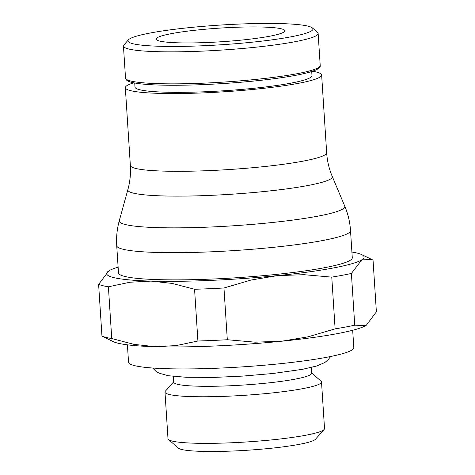 <?xml version="1.0" encoding="UTF-8"?>
<svg xmlns="http://www.w3.org/2000/svg" width="475" height="475" viewBox="0 0 475 475"><rect width="100%" height="100%" fill="white"/><g stroke="black" fill="none" stroke-linecap="round" stroke-linejoin="round"><path stroke-width="0.71" d="M352.682 330.267L353.804 347.635A112.866 12.006 176.3 0 1 326.26 357.36A112.866 12.006 176.3 0 1 202.148 368.701A112.866 12.006 176.3 0 1 128.541 362.205L127.419 344.832M354.742 325.197A141.087 15.004 176.3 0 1 345.533 327.049A141.087 15.004 176.3 0 1 335.118 328.866L307.978 336.84L281.663 341.228A128.992 13.722 -3.7 0 0 336.864 333.711A128.992 13.722 -3.7 0 0 366.011 325.452L354.742 325.197L351.393 273.452L361.766 259.855A128.992 13.722 176.3 0 1 332.619 268.12A128.992 13.722 176.3 0 1 277.418 275.631L303.958 274.692L331.77 277.127A141.087 15.004 -3.7 0 0 342.184 275.304A141.087 15.004 -3.7 0 0 351.393 273.452M116.725 245.688L118.483 272.887A117.141 12.457 -3.7 0 0 194.875 279.627A117.141 12.457 -3.7 0 0 323.689 267.858A117.141 12.457 -3.7 0 0 352.278 257.765L350.514 230.565A117.141 12.457 -3.7 0 1 321.931 240.665A117.141 12.457 -3.7 0 1 157.023 252.457A117.141 12.457 -3.7 0 1 116.725 245.688C116.185 237.203 117.046 228.861 119.296 220.667A113.038 12.023 -3.7 0 0 158.133 227.644A113.038 12.023 -3.7 0 0 317.264 216.268A113.038 12.023 -3.7 0 0 344.743 206.085C348.032 213.922 349.956 222.086 350.514 230.565M133.772 82.822A98.343 10.462 -3.7 0 0 125.347 87.679A98.343 10.462 -3.7 0 0 189.477 93.343A98.343 10.462 -3.7 0 0 297.617 83.463M134.722 83.006L134.983 87.062A88.683 9.435 -3.7 0 0 192.82 92.162A88.683 9.435 -3.7 0 0 290.338 83.256A88.683 9.435 -3.7 0 0 311.98 75.614L311.719 71.559M128.422 39.835L123.933 44.887A97.553 10.373 -3.7 0 0 123.447 46.033A97.553 10.373 -3.7 0 0 187.061 51.644A97.553 10.373 -3.7 0 0 294.328 41.848A97.553 10.373 -3.7 0 0 318.137 33.446A97.553 10.373 -3.7 0 0 317.508 32.371L312.402 27.936A92.714 9.862 -3.7 0 0 247.843 23.75A92.714 9.862 -3.7 0 0 150.587 32.935A92.714 9.862 -3.7 0 0 128.422 39.835A92.714 9.862 -3.7 0 0 183.819 46.354A92.714 9.862 -3.7 0 0 290.373 36.943A92.714 9.862 -3.7 0 0 312.402 27.936M171.861 33.541A64.493 6.858 176.3 0 1 242.778 27.063A64.493 6.858 176.3 0 1 284.84 30.774A64.493 6.858 176.3 0 1 269.099 36.332A64.493 6.858 176.3 0 1 198.182 42.809A64.493 6.858 176.3 0 1 156.121 39.098A64.493 6.858 176.3 0 1 171.861 33.541M173.708 381.793L165.377 391.168A78.428 8.342 -3.7 0 0 164.985 392.089A78.428 8.342 -3.7 0 0 216.131 396.601A78.428 8.342 -3.7 0 0 302.373 388.722A78.428 8.342 -3.7 0 0 321.516 381.965A78.428 8.342 -3.7 0 0 321.005 381.104L311.535 372.881M173.357 376.402L173.731 382.185A69.059 7.345 -3.7 0 0 218.767 386.163A69.059 7.345 -3.7 0 0 294.708 379.222A69.059 7.345 -3.7 0 0 311.564 373.273L311.19 367.484M164.985 392.089L167.996 438.68A78.428 8.342 -3.7 0 0 168.506 439.541A78.428 8.342 -3.7 0 0 223.113 443.086A78.428 8.342 -3.7 0 0 305.383 435.32A78.428 8.342 -3.7 0 0 324.134 429.477A78.428 8.342 -3.7 0 0 324.526 428.557L321.516 381.965M168.506 439.541L178.392 448.133A69.059 7.345 -3.7 0 0 226.48 451.25A69.059 7.345 -3.7 0 0 298.923 444.41A69.059 7.345 -3.7 0 0 315.436 439.268L324.134 429.477M297.629 83.481A98.355 10.462 -3.7 0 0 321.634 75.002A98.355 10.462 -3.7 0 0 312.609 71.262M155.277 346.702A128.992 13.722 -3.7 0 0 281.663 341.228L255.123 342.172L227.311 339.738A141.087 15.004 176.3 0 1 197.909 341.008L176.284 345.58L155.277 346.702L134.039 344.369L111.744 338.538A141.087 15.004 176.3 0 1 101.965 336.14L113.288 341.638A128.992 13.722 -3.7 0 0 155.277 346.702M351.904 252.035A128.992 13.722 176.3 0 1 361.713 254.612A128.992 13.722 176.3 0 1 361.766 259.855L372.014 259.576L373.035 260.11L376.384 311.849L366.29 325.274M197.909 341.008L194.566 289.269A141.087 15.004 -3.7 0 0 223.963 287.993L227.311 339.738M335.118 328.866L331.77 277.127M223.963 287.993L251.103 280.018L277.418 275.631A128.992 13.722 176.3 0 1 151.032 281.105L172.265 283.433L194.566 289.269M101.965 336.14L98.616 284.4A141.087 15.004 -3.7 0 0 108.395 286.793L111.744 338.538M108.395 286.793L130.019 282.221L151.032 281.105A128.992 13.722 176.3 0 1 108.722 270.97L98.616 284.4M108.71 270.976L108.722 270.97A128.992 13.722 176.3 0 1 108.989 270.798A128.992 13.722 176.3 0 1 118.109 267.152M119.296 220.667L127.876 189.608A102.463 10.895 -3.7 0 0 163.079 195.932A102.463 10.895 -3.7 0 0 307.325 185.618A102.463 10.895 -3.7 0 0 332.233 176.391L344.743 206.085M127.876 189.608C130.049 181.717 130.874 173.66 130.358 165.437A98.355 10.462 -3.7 0 0 164.196 171.125A98.355 10.462 -3.7 0 0 302.658 161.221A98.355 10.462 -3.7 0 0 326.663 152.742C327.204 160.966 329.062 168.851 332.233 176.391M320.209 65.443C321.355 70.282 304.101 74.949 268.446 79.438C234.407 83.636 189.192 85.993 160.081 85.084C144.02 84.615 133.534 83.374 128.624 81.35L126.783 80.281L125.513 78.031A97.553 10.373 -3.7 0 0 159.072 83.671A97.553 10.373 -3.7 0 0 296.4 73.845A97.553 10.373 -3.7 0 0 320.209 65.443L318.137 33.446M160.229 85.073A95.938 10.207 -3.7 0 0 261.737 80.204A95.938 10.207 -3.7 0 0 318.678 67.444M130.358 165.437L125.329 87.685M125.513 78.031L123.447 46.033M152.689 368.018L156.032 371.385L159.232 373.243L168.37 375.737L186.236 377.287L215.003 377.37L242.63 376.105L273.072 373.487L302.617 369.295L316.439 366.071L324.71 362.585L327.673 360.329L330.606 356.517M326.663 152.742L321.634 75.002M361.713 254.612L372.014 259.576"/></g></svg>
